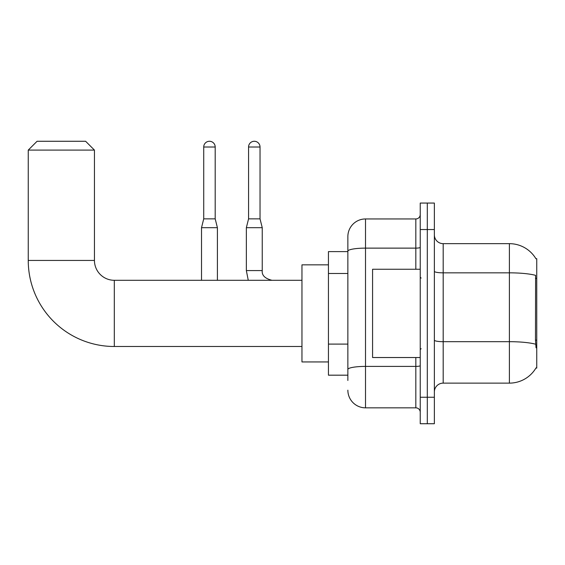 <?xml version="1.0" encoding="UTF-8"?>
<svg xmlns="http://www.w3.org/2000/svg" width="565" height="565" viewBox="0 0 565 565"><rect width="100%" height="100%" fill="white"/><g stroke="black" fill="none" stroke-linecap="round" stroke-linejoin="round"><path stroke-width="0.85" d="M443.186 383.127L509.39 383.127A30.891 30.891 0 0 0 536.037 367.857L536.75 368.119L536.75 258.671L535.945 258.777A30.891 30.891 0 0 0 509.39 243.663A30.891 30.891 0 0 1 535.881 258.671A30.891 30.891 0 0 0 509.39 243.663L443.186 243.663A8.828 8.828 0 0 1 434.365 234.835A8.828 8.828 0 0 0 443.186 243.663L443.186 383.127A8.828 8.828 0 0 0 434.365 391.948M347.863 380.478L347.863 251.192L347.863 251.609L328.442 251.609L328.442 375.181L347.863 375.181M427.302 397.244L427.302 423.729L434.365 423.729L434.365 397.244L427.302 397.244L427.302 423.729L420.24 423.729L420.24 397.244L427.302 397.244L427.302 229.538L427.302 397.244M420.24 397.244L420.24 203.061L427.302 203.061L427.302 229.538L427.302 203.061L434.365 203.061L434.365 397.244M536.037 347.814L535.472 340.151L535.599 275.36A30.891 5.367 180 0 0 509.39 272.839L509.39 243.663A30.891 30.891 0 0 1 535.945 258.777M415.826 269.258L415.826 248.127L365.513 248.127A17.656 3.065 180 0 0 347.863 251.192L347.863 236.601A17.656 17.656 0 0 1 365.513 218.952L365.513 407.838L415.826 407.838L415.826 357.525M365.513 218.952L415.826 218.952A4.414 4.414 0 0 0 420.24 214.538M347.863 268.191L347.863 236.601M347.863 372.533L347.863 349.396M420.24 412.252A4.414 4.414 0 0 0 415.826 407.838M365.513 407.838A17.656 17.656 0 0 1 347.863 390.182M420.24 269.258L372.575 269.258L372.575 357.525L420.24 357.525M301.964 346.493L114.307 346.493A86.057 86.057 0 0 1 28.25 260.437L28.25 150.099L37.078 141.271L85.626 141.271L94.447 150.099L28.25 150.099M114.307 346.493L114.307 280.297A19.86 19.86 0 0 1 94.447 260.437L94.447 150.099M328.442 264.844L301.964 264.844L301.964 361.939L328.442 361.939M215.194 218.86L203.725 218.86L203.725 147.013A5.735 5.735 0 0 1 209.46 141.271A5.735 5.735 0 0 1 215.194 147.013L215.194 218.86L217.405 227.688L217.405 280.297M201.514 280.297L201.514 227.688L217.405 227.688M260.034 218.86L248.565 218.86L248.565 147.013A5.735 5.735 0 0 1 254.299 141.271A5.735 5.735 0 0 1 260.034 147.013L260.034 218.86L262.245 227.688L262.245 270.586C261.708 275.296 264.943 278.531 271.956 280.297C264.943 278.531 261.708 275.296 262.245 270.586C261.708 275.296 264.943 278.531 271.956 280.297C264.943 278.531 261.708 275.296 262.245 270.586C261.708 275.296 264.943 278.531 271.956 280.297C264.943 278.531 261.708 275.296 262.245 270.586C261.708 275.296 264.943 278.531 271.956 280.297C264.943 278.531 261.708 275.296 262.245 270.586L246.354 270.586L246.354 227.688L262.245 227.688M536.75 278.361L535.472 278.361M536.75 340.151L535.472 340.151M347.863 273.488L328.442 273.488M347.863 344.099L328.442 344.099M509.39 383.127L509.39 272.839L443.186 272.839A8.828 1.533 0 0 1 434.365 271.306M535.691 344.24A30.891 5.367 180 0 0 509.39 341.684L443.186 341.684A8.828 1.533 -0 0 1 434.365 340.151M434.365 229.538L420.24 229.538M420.24 365.633A4.414 0.77 0 0 1 415.826 366.402L365.513 366.402A17.656 3.065 180 0 0 347.863 369.468M420.24 247.357A4.414 0.77 0 0 1 415.826 248.127L415.826 218.952M28.25 260.437L94.447 260.437M203.725 147.013L215.194 147.013M248.565 147.013L260.034 147.013M421.123 278.086L420.24 277.203M421.123 348.697L420.24 349.58M301.964 280.297L114.307 280.297M203.725 218.86L201.514 227.688M246.354 270.586L248.268 280.297L246.354 270.586M248.565 218.86L246.354 227.688"/></g></svg>
